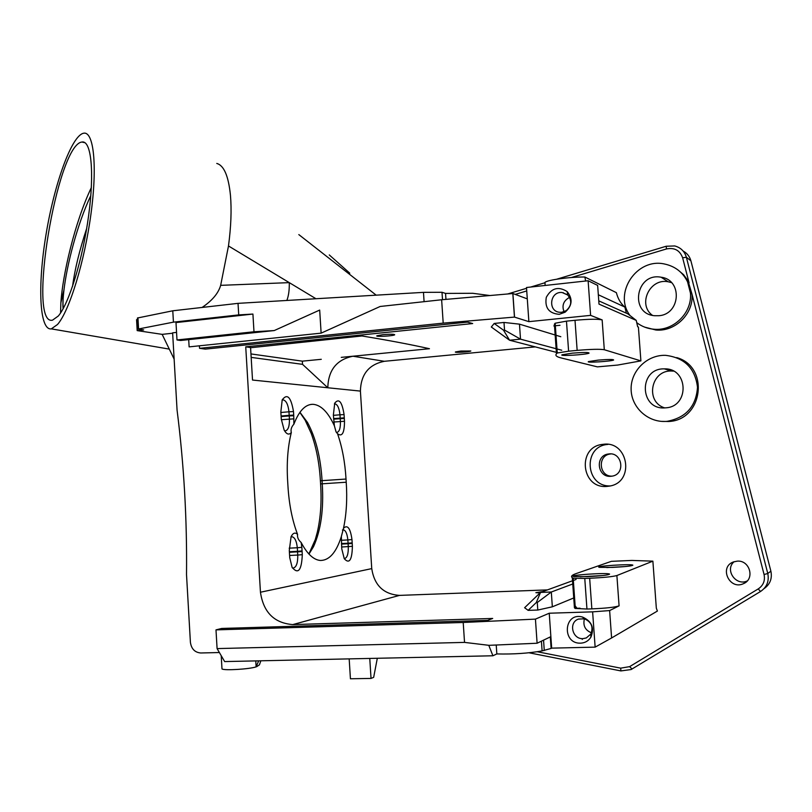 <?xml version="1.0" encoding="UTF-8"?>
<svg xmlns="http://www.w3.org/2000/svg" width="812" height="812" viewBox="0 0 812 812"><rect width="100%" height="100%" fill="white"/><g stroke="black" fill="none" stroke-linecap="round" stroke-linejoin="round"><path stroke-width="1.22" d="M60.585 312.945L60.859 302.896C62.554 275.441 74.582 222.681 91.35 187.572M58.281 316.03L52.536 320.151C26.948 326.495 56.992 144.424 81.941 142.039C91.157 139.999 94.578 171.606 88.67 215.241C82.854 258.805 69.05 303.678 58.281 316.03M72.552 286.413C74.674 269.949 79.383 250.634 86.671 228.476M610.269 485.931C585.3 486.916 582.671 446.387 607.528 444.448L607.995 444.397M606.909 486.418C580.935 488.997 576.896 446.458 602.859 444.367C628.397 440.145 635.197 482.298 609.507 486.094L606.909 486.418M610.837 476.299L612.025 476.157C625.91 474.309 622.246 451.543 608.492 453.999C594.8 455.309 597.145 477.71 610.837 476.299M666.51 421.377L667.119 421.327C685.978 417.744 696.107 406.396 697.508 387.253C695.143 368.252 684.465 357.615 665.495 355.331C647.032 354.722 630.691 370.962 631.117 389.181C631.218 407.421 648.057 422.89 666.51 421.377M676.67 357.584C709.739 366.709 703.121 420.048 668.773 421.499L661.404 421.367M665.505 407.837L665.322 407.847C639.338 410.476 638.323 367.978 664.358 368.871C688.525 367.866 689.703 406.964 665.505 407.837M677.949 269.919L683.582 274.7L687.957 280.668L691.966 294.066L690.444 293.081L687.551 281.815C682.78 272.233 675.148 266.316 664.652 264.042C636.821 257.495 613.07 293.183 630 315.533M571.374 277.531L666.469 248.949C674.467 247.376 679.857 250.329 682.638 257.79L689.083 282.87L687.551 281.815M529.038 652.787L620.906 670.925L631.107 669.545L760.519 591.501C766.883 587.167 769.299 581.169 767.776 573.516L764.062 574.5L691.966 294.066C693.864 313.594 675.229 331.956 655.832 329.997L644.606 327.114M636.801 322.709C641.876 326.556 647.641 328.728 654.096 329.246C673.605 331.205 692.362 312.732 690.444 293.081M658.664 315.726L654.858 315.736C629.046 314.112 635.816 272.182 661.09 277.227C682.79 279.754 680.598 314.579 658.664 315.726M515.244 294.391L526.734 290.94M553.845 325.906L554.505 325.835M555.154 325.774L559.996 325.287M640.891 360.883L617.638 365.065L597.399 366.872L560.869 357.879C556.453 356.793 554.992 355.423 556.484 353.768L557.265 352.997L568.603 351.19L566.471 321.146L575.008 320.293C588.862 319.045 597.916 318.913 602.149 319.908L590.608 315.371L588.121 280.739L597.652 285.418L599.002 304.124L636.232 320.385L637.674 326.779L638.405 327.084L640.891 360.883L604.301 349.739L602.149 319.908M535.301 346.886L384.35 361.299C368.841 364.446 360.863 374.383 360.406 391.1L371.744 568.613C374.332 585.34 383.589 594.272 399.504 595.389L547.45 589.898M652.878 561.153L656.329 608.168L657.405 611.05L611.598 637.968L609.629 610.573L619.079 605.853L616.887 575.535L652.878 561.153L631.858 560.442L611.406 561.325L576.144 573.577C571.881 575.048 570.603 576.418 572.308 577.687L572.998 578.164L575.14 608.432L574.439 607.802L574.236 605.031M580.042 608.198L575.129 608.361M764.062 574.5C765.29 580.621 763.351 585.432 758.246 588.913L629.625 666.632L620.703 668.154L537.341 651.752M737.255 561.143L733.368 561.965C718.752 567.162 729.582 590.486 743.498 583.645C755.16 579.057 749.841 559.996 737.255 561.143M671.494 282.627L668.276 281.794C649.813 277.826 637.308 304.459 652.422 315.34M610.807 453.928L610.451 453.979C597.287 455.197 598.799 476.634 612.025 476.157M673.442 371.125L671.473 371.013C650.828 370.028 644.961 401.838 664.642 407.888M619.079 605.853C614.948 607.274 605.874 608.279 591.846 608.868L586.944 609.03L584.772 578.459L572.998 578.164M584.772 578.459L589.664 578.266L591.846 608.868M616.887 575.535C612.745 576.693 603.671 577.606 589.664 578.266M587.36 576.652C601.205 575.952 608.614 575.099 609.599 574.094C608.137 572.389 565.883 575.261 573.83 576.53L587.36 576.652M612.451 567.405C625.149 566.756 631.949 566.005 632.873 565.152C631.665 563.68 592.577 566.258 599.5 567.344L612.451 567.405M299.861 412.394L305.16 420.19L311.189 433.344C316.315 447.432 319.38 463.236 320.395 480.785L322.07 480.653C320.618 457.126 315.756 437.729 307.484 422.453L299.943 412.283M320.395 480.785L320.588 483.922L322.262 483.8L322.07 480.653L346.024 479.05L346.227 482.226C347.363 498.923 346.46 514.26 343.506 528.257C347.536 524.41 350.358 528.176 351.972 539.554L352.185 542.852L348.074 543.228L348.104 543.756L352.215 543.451L352.185 542.852M320.588 483.922C321.765 501.471 320.679 517.559 317.319 532.195L315.289 539.584L308.885 553.987M308.976 554.088L313.513 546.669C320.913 530.307 323.836 509.347 322.262 483.8L346.227 482.226M289.407 552.302L302.105 551.561L302.064 550.901L297.527 551.318L297.76 555.063L302.297 554.677C301.597 570.41 298.197 574.642 292.107 567.375L289.732 557.641L289.295 550.465L291.092 536.671C292.98 532.905 295.142 532.144 297.568 534.387C292.198 520.299 288.981 503.998 287.915 485.464L287.702 481.983C286.504 463.469 287.712 446.986 291.315 432.532C290.554 429.68 291.406 426.899 293.883 424.189C298.968 410.994 305.282 404.356 312.833 404.295C320.852 404.843 328.038 412.009 334.382 425.813L336.046 431.852M346.024 479.05C345.049 462.353 342.228 447.26 337.559 433.76L336.036 431.852M293.883 424.189L293.751 415.754L289.224 415.917L289.417 419.043C289.579 426.27 288.189 430.218 285.245 430.878L284.484 430.725M290.929 537.036L292.087 536.752C294.847 537.463 296.593 541.127 297.314 547.755L301.841 547.318L301.15 542.467C298.349 540.061 297.162 537.371 297.568 534.387M289.184 548.161L297.314 547.755L297.527 551.318L289.366 551.724M90.802 195.59C77.11 224.406 66.888 265.179 63.986 289.793L60.859 302.896M63.326 308.377C62.717 304.804 62.94 298.633 63.975 289.833C62.94 298.522 62.656 304.825 63.123 308.733M625.118 566.563L606.777 567.578M582.478 617.039C563.812 611.639 561.498 643.987 580.61 643.165C585.066 642.931 588.497 640.932 590.892 637.176C594.587 627.869 591.786 621.16 582.478 617.039L584.396 618.805C591.461 621.931 593.582 627.026 590.781 634.091L586.335 637.927L582.975 638.638C572.257 639.42 568.349 622.368 578.469 619.079L584.396 618.805C582.823 625.585 585.158 630.254 591.43 632.802M602.646 575.566L580.184 576.814M564.046 311.737C561.802 305.911 563.295 301.313 568.522 297.963L569.669 297.557M561.721 312.275L560.189 312.305C547.532 312.031 549.622 290.99 562.158 292.523L567.75 295.02C572.155 300.582 571.628 305.799 566.187 310.651L561.721 312.275M563.376 292.716L562.817 292.807M636.232 320.385L627.808 313.828L598.769 300.866M545.025 283.561L544.943 282.403C547.217 279.947 570.207 276.811 584.884 277.014L616.359 292.655C618.003 298.917 620.835 303.729 624.875 307.078L598.332 294.766M624.875 307.078L626.377 313.188M585.625 281.013L584.884 277.014M559.224 314.325L565.111 312.194C572.287 305.789 572.967 298.928 567.162 291.589C558.443 286.088 551.49 287.996 546.293 297.314C544.598 307.789 548.912 313.462 559.224 314.325M188.699 339.619L189.125 346.876L321.126 333.143L380.168 306.469L441.637 299.76L443.2 323.125L514.453 317.096L528.876 321.653L526.501 287.509L588.121 280.739M341.273 357.361L352.936 356.224C336.665 359.584 328.292 370.089 327.804 387.76L360.406 391.1M302.318 361.157L321.278 359.31L302.318 361.157L250.949 353.93M535.433 619.12L463.205 622.479L464.535 642.393L217.088 648.595L224.65 661.577L492.925 655.771L496.832 653.934C513.245 654.34 528.338 653.335 542.101 650.909L551.115 648.433L550.313 636.912L537.108 643.236L535.433 619.12L549.237 613.222L592.618 611.852L595.135 647.134L611.598 637.968M492.925 655.771L488.783 645.337L537.108 643.236M251.162 357.382L302.541 364.344L327.804 387.76L252.522 380.046L250.573 347.556L245.731 346.825L472.685 323.552L467.438 322.12L205.345 349.119L199.559 348.328L443.2 323.125M302.348 361.157L302.541 364.344M377.316 658.278L373.662 677.35L371.033 678.426L350.429 678.771L349.18 658.887M369.764 658.441L371.033 678.426M496.832 653.934L496.233 645.012M542.101 650.909L541.421 641.115M544.273 650.503L543.553 640.079M582.224 638.912L582.255 639.45M537.798 610.045L552.343 606.808L551.307 592.009L540.559 592.405L536.285 602.545L537.27 602.514L537.798 610.045L528.145 610.36L524.613 607.721L540.559 592.405L572.521 580.753M572.754 583.99L551.307 592.009L537.27 602.514M503.511 330.19L494.193 323.46L503.998 322.455L504.526 330.088L503.511 330.19L509.581 340.228L520.512 339.162L519.477 324.15L555.154 335.001M504.526 330.088L520.512 339.162L556.129 348.724M598.373 360.092C608.513 359.3 613.598 359.269 613.639 360.01C611.568 361.35 585.31 363.015 588.487 361.594L598.373 360.092M572.45 353.139C583.544 352.266 589.076 352.266 589.055 353.139C586.619 354.702 558.473 356.407 562.087 354.773L572.45 353.139M57.5 324.506C69.294 311.199 84.549 261.9 90.985 213.84C97.521 165.699 93.725 130.965 83.616 133.229C71.598 135.462 54.262 184.091 45.99 234.769C37.525 285.479 39.362 330.768 51.318 328.87L57.5 324.506M286.859 300.46C288.646 295.791 289.448 289.854 289.275 282.627L220.661 285.347L228.487 245.965L315.969 298.735M298.806 234.587L376.189 295.162M216.763 163.445C223.939 165.394 228.497 176.021 230.456 195.316C231.694 209.821 231.044 226.71 228.487 245.965M202.086 307.454C212.206 300.633 218.398 293.264 220.661 285.347M253.983 331.773L176.996 339.954L180.619 340.482L274.253 330.555L253.983 331.773L252.918 314.061L238.728 314.904L173.433 322.151L172.783 310.793L137.472 317.999L138.091 329.063L173.433 322.151M321.126 333.143L319.684 310.072L274.253 330.555M464.535 642.393L488.915 645.327M442.499 299.679L442.002 292.279L423.478 292.361L238.028 303.353L238.728 314.904M424.087 301.668L423.478 292.361M489.869 295.527L472.685 293.284L445.555 293.416L445.95 299.384M445.555 293.416L442.002 292.279M460.952 351.028L470.838 351.007C469.945 351.89 453.847 352.885 455.451 351.951L460.952 351.028M382.828 334.676C390.41 334.047 394.378 334.097 394.713 334.808C393.465 336.006 374.829 337.021 376.89 335.772L382.828 334.676M250.583 347.739L362.01 335.975C387.933 340.218 410.405 344.461 429.457 348.713L342.156 357.28M199.407 345.81L199.559 348.328M514.534 317.096L512.9 293.518L441.637 299.76M512.9 293.518L527.292 298.877M528.876 321.653L590.608 315.371M575.008 320.293L577.149 350.388C591.034 349.201 600.088 348.987 604.301 349.739M577.149 350.388L568.603 351.19M554.606 327.216L554.393 324.171L555.164 323.227L566.471 321.146M503.998 322.455L519.477 324.15M556.382 352.347L509.581 340.228L491.311 327.003L494.193 323.46M528.145 610.36L536.285 602.545M586.944 609.03L575.14 608.432M609.629 610.573L592.618 611.852M595.135 647.134L551.673 648.138L549.237 613.222M551.673 648.138L551.115 648.433M217.088 648.595L215.992 629.879L463.205 622.479M540.041 592.902L535.869 592.679L542.954 591.532M371.744 568.613L260.449 592.232C263.423 612.319 274.202 623.108 292.777 624.59L492.691 618.45L487.626 620.398L221.696 628.447L215.992 629.879M258.693 660.846L256.125 666.855C249.67 669.169 223.919 670.722 221.991 668.915L221.96 668.256M552.343 606.808L573.739 597.957M576.084 579.453L573.16 580.519M557.925 352.753L557.042 352.52M561.762 350.236L556.788 348.896M555.814 335.204L560.808 336.716M764.011 588.67C770.08 584.376 772.364 578.55 770.882 571.181L767.776 573.516L686.373 257.262C684.597 251.324 680.71 247.548 674.711 245.945L666.195 246.249L556.768 279.196M544.964 282.749L530.693 287.042M526.552 288.29L507.713 293.964M138.091 329.063L143.663 329.905L137.187 330.616L136.568 319.654L137.563 319.542M172.783 310.793L238.028 303.353M137.949 317.766L138.568 328.84M176.996 339.954L175.991 322.577L252.918 314.061M302.297 554.677L302.105 551.561M289.6 555.459L297.76 555.063C297.882 563.02 296.339 567.365 293.112 568.096L292.381 567.913M302.064 550.901L301.841 547.318M334.412 403.96L335.021 403.848C337.579 404.538 339.233 408.192 339.974 414.8L344.075 414.577C342.055 401.767 338.939 397.961 334.737 403.148L333.367 415.013L334.382 425.813M337.559 433.76C342.126 437.12 344.44 432.969 344.501 421.286L344.075 414.577M333.387 415.348L339.974 414.8L340.401 421.469C340.573 428.127 339.416 431.761 336.929 432.38L336.32 432.258M344.278 417.845L333.59 418.596M344.318 418.444L333.63 419.124M260.449 592.232L245.731 346.825M293.751 415.754L293.497 411.562C291 397.038 287.235 393.14 282.2 399.88L280.84 411.978L281.277 419.083L284.19 430.198C286.626 434.379 289.001 435.161 291.315 432.532M301.15 542.467C307.159 553.926 313.594 559.925 320.456 560.473C329.317 560.412 336.28 552.444 341.344 536.549L341.781 548.892L344.247 558.676C349.322 564.269 352.032 560.148 352.398 546.324L352.215 543.451M282.079 400.184L283.195 399.88C286.22 400.631 288.148 404.609 288.97 411.796L293.497 411.562M280.871 412.486L288.97 411.796L289.194 415.328L293.711 415.105M281.094 416.018L289.194 415.328L289.224 415.917L281.125 416.597M341.476 544.091L348.104 543.756L348.287 546.669C348.45 553.936 347.181 557.905 344.471 558.585L344.166 558.534M342.42 530.003L343.344 529.769C345.699 530.419 347.211 533.809 347.861 539.939L351.972 539.554M341.344 536.549L343.506 528.257M341.263 540.284L347.861 539.939L348.074 543.228L341.446 543.563M256.633 666.693L259.414 664.855L260.845 660.795M682.638 257.79L686.373 257.262L690.9 260.804L770.882 571.181M690.9 260.804C689.692 256.46 687.114 253.212 683.166 251.06M349.779 273.187L329.276 254.927M574.937 605.579L577.038 608.3M734.17 561.681C724.395 569.557 735.824 586.467 747.243 580.935M174.133 359.107L162.156 334.361L137.187 330.616M172.641 333.224L162.156 334.361M219.372 652.533L200.737 652.98C194.809 652.452 191.368 648.9 190.404 642.292L186.516 574.642C187.115 519.233 183.959 464.383 177.067 410.09L172.621 332.829L176.559 332.402M281.338 419.713L293.944 418.84M512.819 293.518L514.453 317.096M554.982 323.379L557.083 353.129M556.484 353.768L554.393 324.171M574.439 607.802L572.308 577.687M255.77 660.907L256.125 666.855M384.35 361.299L352.936 356.224M760.519 591.501L758.246 588.913M632.03 669.027L629.625 666.632M666.195 246.249L666.469 248.949M292.777 624.59L399.504 595.389M333.823 422.007L344.501 421.286M341.659 546.994L352.398 546.324M620.906 670.925L620.703 668.154M85.016 142.729L81.941 142.039M602.859 444.367L607.528 444.448M668.773 421.499L667.119 421.327M655.832 329.997L654.096 329.246M668.276 281.794L661.09 277.227M610.451 453.979L608.492 453.999M671.473 371.013L664.358 368.871M307.484 422.453L305.16 420.19M313.513 546.669L311.422 549.399M310.549 404.488L312.833 404.295M562.158 292.523L567.507 294.797M567.75 295.02L567.162 291.589M566.187 310.651L565.111 312.194M590.781 634.091L590.892 637.176M545.156 285.459L544.943 282.403M557.265 352.997L555.164 323.227M575.332 608.553L573.191 578.256M169.292 349.109L51.318 328.87M221.219 655.69L221.991 668.915M743.498 583.645L747.101 581.087"/></g></svg>
